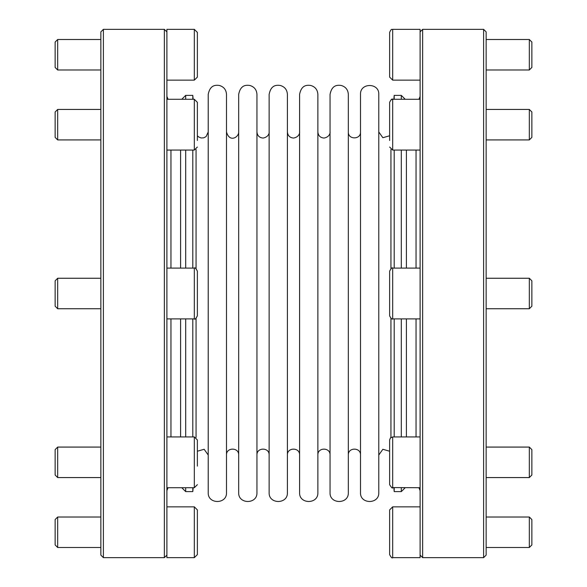 <?xml version="1.0" encoding="UTF-8"?>
<svg xmlns="http://www.w3.org/2000/svg" width="587" height="587" viewBox="0 0 587 587"><rect width="100%" height="100%" fill="white"/><g stroke="black" fill="none" stroke-linecap="round" stroke-linejoin="round"><path stroke-width="0.88" d="M529.327 517.015L529.327 547.488L531.866 544.949L531.866 519.554L529.327 517.015L486.146 517.015M389.629 77.102L389.629 32.395C391.786 27.611 392.043 30.084 392.681 29.35L392.681 80.148L389.629 77.102M420.109 506.852L392.681 506.852L392.681 557.65L420.109 557.65L420.109 29.35L392.681 29.35M420.109 80.148L392.681 80.148M389.629 140.484L389.629 102.329C391.125 99.438 392.138 98.418 392.681 99.276L391.081 99.731M389.629 135.047L389.629 110.51M389.629 315.85L389.629 271.15C391.258 268.215 392.27 267.202 392.681 268.098L392.681 318.902C392.057 319.57 391.045 318.558 389.629 315.85M389.629 484.671L389.629 439.971L390.421 437.917L392.681 436.926L392.681 487.724C392.556 488.714 391.536 487.702 389.629 484.671M392.681 557.65C392.182 558.523 391.162 557.503 389.629 554.605L389.629 509.898L392.681 506.852M529.327 447.081L531.866 449.62L531.866 475.022L529.327 477.561L529.327 447.081L486.146 447.081M529.327 278.26L531.866 280.799L531.866 306.201L529.327 308.74L529.327 278.26L486.146 278.26M529.327 109.439L531.866 111.978L531.866 137.38L529.327 139.919L529.327 109.439L486.146 109.439M529.327 69.985L529.327 39.512L531.866 42.051L531.866 67.446L529.327 69.985L486.146 69.985M483.607 29.35L486.146 31.889L486.146 555.111L483.607 557.65L422.647 557.65L422.647 29.35L483.607 29.35L483.607 557.65M406.395 436.926L406.395 318.902M406.395 268.098L406.395 150.074M405.206 487.724L401.31 491.613L401.31 487.724M401.31 436.926L401.31 318.902M401.31 268.098L401.31 150.074M401.31 99.276L401.31 95.388L394.193 95.388L394.193 99.276M418.92 487.724L420.109 490.6M57.673 139.919L55.134 137.38L55.134 111.978L57.673 109.439L57.673 139.919L100.854 139.919M57.673 308.74L55.134 306.201L55.134 280.799L57.673 278.26L57.673 308.74L100.854 308.74M57.673 477.561L55.134 475.022L55.134 449.62L57.673 447.081L57.673 477.561L100.854 477.561M57.673 517.015L57.673 547.488L55.134 544.949L55.134 519.554L57.673 517.015L100.854 517.015M166.891 506.852L194.319 506.852L194.319 557.65L166.891 557.65L166.891 29.35L194.319 29.35L197.371 32.395L197.371 77.102L194.319 80.148L166.891 80.148M57.673 69.985L55.134 67.446L55.134 42.051L57.673 39.512L57.673 69.985L100.854 69.985M103.393 557.65L100.854 555.111L100.854 31.889L103.393 29.35L164.353 29.35L164.353 557.65L103.393 557.65L103.393 29.35M180.605 150.074L180.605 268.098M180.605 318.902L180.605 436.926M181.794 487.724L185.69 491.613L185.69 487.724M181.794 99.276L185.69 95.388L185.69 99.276M185.69 150.074L185.69 268.098M185.69 318.902L185.69 436.926M168.08 487.724L166.891 490.6M166.891 99.276L194.319 99.276L197.371 102.329L197.371 135.047M197.371 466.115L197.371 439.971L194.319 436.926L194.319 487.724L197.371 484.671M194.319 506.852L197.371 509.898L197.371 554.605L194.319 557.65M197.371 448.16L197.371 446.516M197.371 271.15L197.371 315.85C195.845 318.748 194.833 319.768 194.319 318.902L194.319 268.098C194.833 267.232 195.845 268.252 197.371 271.15M197.371 102.329L197.371 140.484M378.784 455.035L382.856 449.282L389.629 451.227M197.371 451.227L204.144 449.282L208.216 455.035M208.216 492.632L208.216 94.368C210.102 84.748 215.649 85.034 219.252 85.431C223.764 86.707 226.178 89.686 226.494 94.368L226.494 492.632C227.059 504.424 207.651 504.424 208.216 492.632M238.674 455.035C239.048 447.177 226.112 447.177 226.494 455.035L226.494 492.632M238.674 492.632L238.674 94.368C240.56 84.748 246.107 85.034 249.71 85.431C254.222 86.707 256.636 89.686 256.952 94.368L256.952 492.632C257.517 504.424 238.109 504.424 238.674 492.632M256.952 455.035C256.57 447.177 269.506 447.177 269.132 455.035M269.132 492.632L269.132 94.368C271.018 84.748 276.565 85.034 280.168 85.431C284.68 86.707 287.094 89.686 287.41 94.368L287.41 492.632C287.975 504.424 268.567 504.424 269.132 492.632M299.59 455.035C299.964 447.177 287.036 447.177 287.41 455.035L287.41 131.965C287.784 135.722 289.861 137.754 293.625 138.055C300.001 136.837 299.803 131.591 299.59 131.965M299.59 492.632L299.59 94.368C301.476 84.748 307.023 85.034 310.626 85.431C315.138 86.707 317.552 89.686 317.868 94.368L317.868 492.632C318.433 504.424 299.025 504.424 299.59 492.632M317.868 455.035L317.868 131.965C318.249 135.722 320.319 137.754 324.083 138.055C330.459 136.837 330.261 131.591 330.048 131.965L330.048 455.035C330.43 447.177 317.494 447.177 317.868 455.035M330.048 492.632L330.048 94.368C331.934 84.748 337.481 85.034 341.084 85.431C345.596 86.707 348.01 89.686 348.326 94.368L348.326 492.632C348.891 504.424 329.483 504.424 330.048 492.632M360.506 455.035C360.888 447.177 347.952 447.177 348.326 455.035L348.326 131.965C347.952 139.823 360.888 139.823 360.506 131.965M360.506 492.632L360.506 94.368C359.941 82.576 379.349 82.576 378.784 94.368L378.784 492.632C379.349 504.424 359.941 504.424 360.506 492.632M193.152 487.724L192.807 491.613L185.69 491.613M192.807 491.613L192.807 487.724M192.807 436.926L192.807 318.902M192.807 268.098L192.807 150.074M192.807 99.276L192.807 95.388L185.69 95.388M401.31 491.613L394.193 491.613L394.193 487.724M394.193 436.926L394.193 318.902M394.193 268.098L394.193 150.074M393.848 487.724L394.193 491.613M420.109 150.074L392.681 150.074L392.681 99.276L420.109 99.276M416.044 436.926L416.044 318.902M416.044 268.098L416.044 150.074M194.319 29.35L194.319 80.148M170.956 150.074L170.956 268.098M170.956 318.902L170.956 436.926M194.319 99.276L194.319 150.074L197.371 147.029M390.942 437.462L390.942 318.359M390.942 268.641L390.942 149.538M196.058 149.538L196.058 268.641M196.058 318.359L196.058 437.462M529.327 547.488L486.146 547.488M392.681 150.074L389.629 147.029M420.109 268.098L392.681 268.098M420.109 318.902L392.681 318.902M420.109 436.926L392.681 436.926M420.109 487.724L391.734 487.57M529.327 477.561L486.146 477.561M529.327 308.74L486.146 308.74M529.327 139.919L486.146 139.919M529.327 39.512L486.146 39.512M405.206 99.276L401.31 95.388M420.109 555.111L422.647 557.65M420.109 31.889L422.647 29.35M418.92 99.276L420.109 96.4M57.673 109.439L100.854 109.439M57.673 278.26L100.854 278.26M57.673 447.081L100.854 447.081M57.673 547.488L100.854 547.488M57.673 39.512L100.854 39.512M166.891 31.889L164.353 29.35M166.891 555.111L164.353 557.65M168.08 99.276L166.891 96.4M166.891 487.724L194.319 487.724M166.891 436.926L194.319 436.926M166.891 318.902L194.319 318.902M166.891 268.098L194.319 268.098M166.891 150.074L194.319 150.074M389.629 135.773L382.856 137.718L378.784 131.965M197.371 135.773L198.619 136.947L201.092 137.967L203.762 137.835L206.118 136.566L208.216 131.965M238.674 131.965C238.953 137.116 229.576 143.045 226.494 131.965M269.132 131.965C269.345 131.591 269.543 136.837 263.159 138.055C259.403 137.754 257.326 135.722 256.952 131.965M193.152 99.276L192.807 95.388M393.848 99.276L394.193 95.388"/></g></svg>
